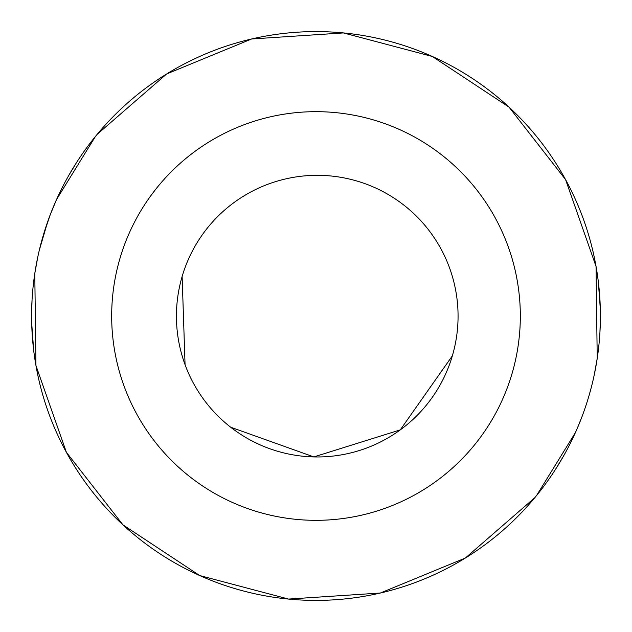 <?xml version="1.0" encoding="UTF-8"?>
<svg xmlns="http://www.w3.org/2000/svg" width="632" height="632" viewBox="0 0 632 632"><rect width="100%" height="100%" fill="white"/><g stroke="black" fill="none" stroke-linecap="round" stroke-linejoin="round"><path stroke-width="0.95" d="M230.68 427.208L313.851 456.92A140.817 140.817 0 0 1 176.47 312.745A140.817 140.817 0 0 1 320.637 175.364A140.817 140.817 0 0 1 458.026 319.531A140.817 140.817 0 0 1 313.851 456.92L400.253 429.894L452.354 355.856M182.127 276.476L185.065 364.696M512.031 373.623A204.326 204.326 0 0 1 258.377 512.031A204.326 204.326 0 0 1 119.969 258.377A204.326 204.326 0 0 1 373.623 119.969A204.326 204.326 0 0 1 512.031 373.623M588.858 396.209A284.4 284.4 0 0 1 235.791 588.858A284.4 284.4 0 0 1 43.142 235.791A284.4 284.4 0 0 1 396.209 43.142A284.4 284.4 0 0 1 588.858 396.209L591.268 387.487L588.858 396.209M34.776 273.624L35.953 365.572L66.407 452.338L122.956 524.852L199.688 575.531L288.579 599.073L380.338 593.029L465.365 558.024L534.783 497.708L465.365 558.024L380.338 593.029L288.579 599.073L199.688 575.531L122.956 524.852L66.407 452.338L35.953 365.572L34.776 273.624L37.738 257.232M577.387 428.069L581.803 417.159M31.687 322.96L33.686 350.412M32.05 300.042L31.6 315.242M555.56 469.284L563.42 456.241L555.567 469.26M597.224 358.376L596.047 266.428L565.593 179.662L509.044 107.148L432.312 56.469L343.421 32.927L251.662 38.971L166.635 73.976L97.217 134.292L166.635 73.976L251.662 38.971L343.421 32.927L432.312 56.469L509.044 107.148L565.593 179.662L596.047 266.428L597.224 358.376L594.262 374.768M43.142 235.791L47.7 221.658L39.326 250.146L43.142 235.791L50.197 214.84L56.58 199.451L95.4 136.504L56.58 199.451L54.613 203.931M76.44 162.716L68.58 175.759L76.433 162.74M598.314 281.588L600.313 309.04L598.314 281.588M599.95 331.958L600.4 316.758M598.338 281.801L600.313 309.04M581.653 417.539L577.451 427.927L581.653 417.539M575.42 432.549L536.6 495.496L575.42 432.549M35.566 268.647L37.651 257.627L35.566 268.647M50.347 214.446L54.573 204.025L50.347 214.446M596.442 363.313L594.349 374.357L596.442 363.313"/></g></svg>
